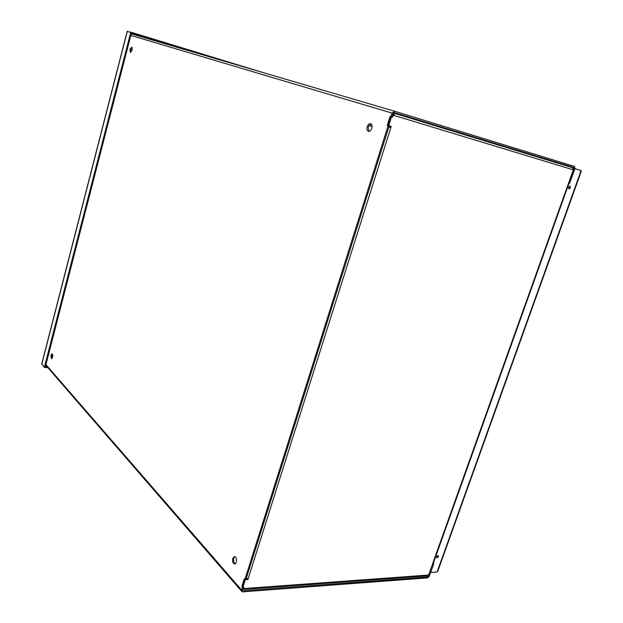 <?xml version="1.0" encoding="UTF-8"?>
<svg xmlns="http://www.w3.org/2000/svg" width="623" height="623" viewBox="0 0 623 623"><rect width="100%" height="100%" fill="white"/><g stroke="black" fill="none" stroke-linecap="round" stroke-linejoin="round"><path stroke-width="0.93" d="M130.807 52.301L130.744 49.653L132.029 47.465M368.909 131.375L368.17 127.045L371.121 123.946M235.167 563.807C233.718 562.74 233.259 560.895 233.789 558.278L234.894 556.674M51.904 358.544L51.693 355.359L52.379 354.004M391.306 116.563L390.053 116.478L387.265 125.324L388.861 125.815L387.903 125.231L388.744 125.496L391.376 117.163L390.528 116.906L387.903 125.231M388.269 125.628L387.35 125.644L388.355 125.939M244.901 579.437L245.953 579.304L389.001 126.438M432.93 563.137L427.892 576.937L243.141 590.76L242.588 589.942L243.281 587.006M390.053 116.478L392.132 116.517L393.105 113.425L394.266 112.592L574.048 167.548L574.227 168.303L568.378 183.699M129.942 49.419L131.679 47.161C132.621 49.31 132.177 51.047 130.355 52.371L129.942 49.419M367.173 126.757C368.014 124.538 369.174 123.525 370.654 123.72C373.738 124.444 371.331 132.403 368.372 131.313C366.994 130.643 366.597 129.125 367.173 126.757M232.784 558.325L234.684 556.604C237.238 556.985 236.919 564.672 234.373 563.932C232.776 563.036 232.247 561.167 232.784 558.325M50.899 355.297L52.067 353.771C53.111 355.725 52.9 357.368 51.421 358.7L50.899 355.297M244.387 579.047L244.932 579.367L387.989 126.142M244.138 579.063L241.849 586.313L243.071 586.85M432.899 564.072L433.663 564.017L429.27 576.322L427.557 577.871L242.799 591.842L241.872 591.585L241.568 590.02L242.37 587.497L241.849 586.313M432.845 563.06L573.324 169.853L392.607 115.014L393.277 115.216L392.513 116.929L390.87 116.431L392.101 113.121L394.671 111.26L574.445 166.427L574.959 168.522L569.741 183.123L569.017 182.905M394.671 111.26L131.227 33.813L394.671 111.26M433.663 564.017L433.437 562.546M568.386 184.011L569.741 183.123M244.613 579.304L242.472 586.111L243.095 586.959M247.666 578.689L246.054 578.985M390.457 126.282L390.014 127.333L388.83 126.967L390.014 127.333M392.513 116.929L390.528 116.906M244.816 588.525L243.57 588.579L243.757 586.975M242.472 586.111L243.079 586.811L245.236 579.99L244.784 579.483M245.244 579.46L247.868 579.6L247.253 578.907M388.744 125.496L391.205 126.5L247.868 579.6M392.825 114.305L393.767 115.364M573.324 169.853L572.553 167.68L393.946 113.191L394.398 115.551M432.86 563.262L428.663 575.021L427.596 575.816L244.364 589.358M243.079 586.811L243.928 587.17M391.376 117.163L392.233 117.132M248.156 578.705L246.287 578.237M394.149 115.473L394.6 115.652M393.65 114.593L392.817 114.336M432.985 563.044L568.573 184.12M245.026 588.525L244.029 589.381L243.048 588.494M572.56 167.688L393.323 113.004M505.035 146.911L501.585 145.875M183.014 49.038L131.578 33.346L131.803 32.458L127.139 31.493L41.757 363.832L44.342 367.368L130.729 32.388L131.531 32.63L45.238 367.29L44.443 367.227M44.381 367.352L45.393 367.515L45.588 366.737L47.153 366.861M47.885 367.702L45.393 367.515M131.531 32.63L130.729 32.388M131.803 32.458L262.696 72.463M44.35 367.368L45.238 367.29M430.649 572.444L437.112 571.984L437.883 570.948L581.189 171.527L581.111 170.554L574.912 168.662M568.597 187.274L570.014 186.152C570.832 187.437 570.489 188.356 568.986 188.917L568.597 187.274M436.559 556.767L438.288 555.615C438.631 556.923 438.109 557.647 436.723 557.803L436.559 556.767M568.744 184.042L433.522 562.678M568.612 188.598L569.508 186.191M436.474 557.297L437.837 555.537M245.953 579.304L244.932 579.367M242.37 587.497L243.383 587.427M242.557 590.09L243.141 590.76M392.132 116.517L391.127 116.213M392.101 113.121L130.814 35.41M45.923 364.611L241.568 590.02M388.916 126.119L387.911 125.823M242.791 586.609L241.903 586.671M243.328 587.068L242.316 587.139M426.677 575.886L427.892 576.937M574.048 167.548L505.759 147.215M501.266 145.883L493.837 143.664M427.861 575.816L428.507 576.376M574.227 168.303L572.996 167.937M390.528 127.069L388.954 126.57M243.196 588.011L243.538 588.4M392.988 115.419L392.521 115.278M243.531 588.439L243.188 588.05M245.041 588.478L428.663 575.021M391.657 116.96L390.816 116.703M372.133 126.524L368.909 125.48L372.133 126.524M41.741 364.362L127.357 31.15M131.352 33.323L179.362 47.963M581.111 170.554L437.112 571.984M234.964 563.901L234.373 563.932M245.82 579.421L244.847 579.483M45.759 365.249L241.654 591.336M243.165 588.112L243.546 588.548M501.211 145.914L505.798 147.316"/></g></svg>
